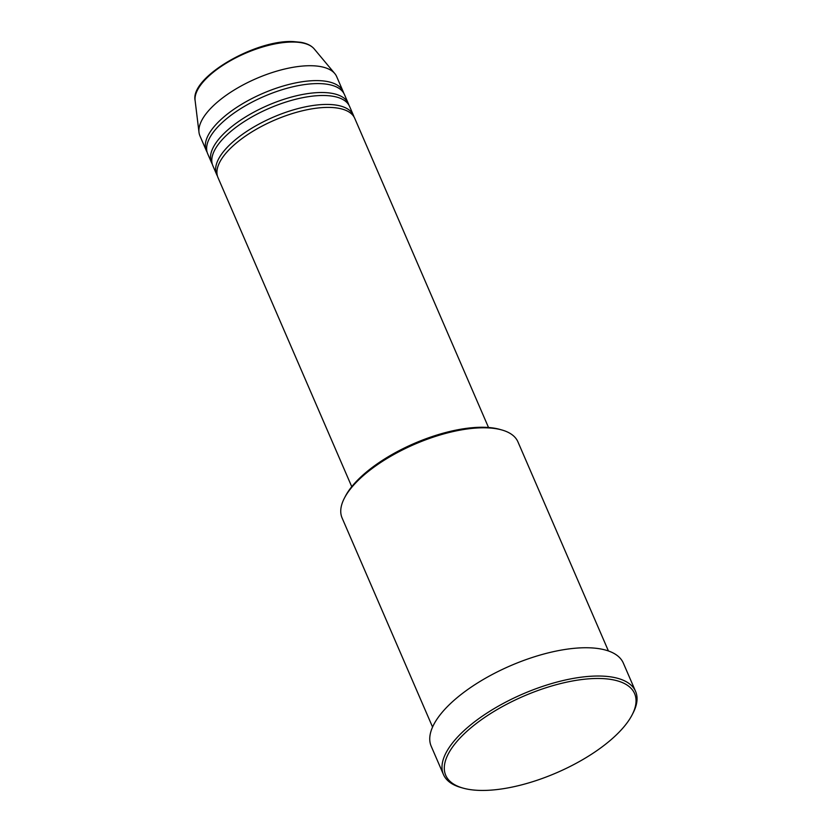 <?xml version="1.0" encoding="UTF-8"?>
<svg xmlns="http://www.w3.org/2000/svg" width="832" height="832" viewBox="0 0 832 832"><rect width="100%" height="100%" fill="white"/><g stroke="black" fill="none" stroke-linecap="round" stroke-linejoin="round"><path stroke-width="1.25" d="M488.519 427.492L354.744 118.342A74.516 30.191 156.6 0 0 330.19 107.432A74.516 30.191 156.6 0 0 251.222 132.319A74.516 30.191 156.6 0 0 217.963 177.528L351.749 486.678M353.995 116.896A74.516 30.191 156.6 0 0 353.454 115.367A74.516 30.191 156.6 0 0 328.9 104.458A74.516 30.191 156.6 0 0 249.933 129.345A74.516 30.191 156.6 0 0 216.674 174.554A74.516 30.191 156.6 0 0 217.422 175.999M353.454 115.367L349.586 106.434A74.516 30.191 156.6 0 0 325.042 95.524A74.516 30.191 156.6 0 0 246.074 120.411A74.516 30.191 156.6 0 0 212.815 165.62L216.674 174.554M348.847 104.988A74.516 30.191 156.6 0 0 348.296 103.459A74.516 30.191 156.6 0 0 323.752 92.539A74.516 30.191 156.6 0 0 244.785 117.437A74.516 30.191 156.6 0 0 211.526 162.646A74.516 30.191 156.6 0 0 212.264 164.091M348.296 103.459L344.438 94.526A74.516 30.191 156.6 0 0 319.883 83.616A74.516 30.191 156.6 0 0 240.916 108.503A74.516 30.191 156.6 0 0 207.657 153.712L211.526 162.646M343.689 93.08A74.516 30.191 156.6 0 0 343.148 91.551A74.516 30.191 156.6 0 0 318.594 80.631A74.516 30.191 156.6 0 0 239.626 105.518A74.516 30.191 156.6 0 0 206.367 150.738A74.516 30.191 156.6 0 0 207.116 152.183M344.354 498.222L345.301 496.402A94.026 38.095 -23.4 0 1 484.682 427.294A94.026 38.095 -23.4 0 1 500.022 429.447L501.998 430.009A95.805 38.813 156.6 0 0 486.377 427.825A95.805 38.813 156.6 0 0 344.354 498.222A95.805 38.813 156.6 0 0 342.087 517.951L432.567 727.054M608.421 650.957L517.93 441.854A95.805 38.813 156.6 0 0 501.998 430.009M479.627 790.4A102.898 41.694 156.6 0 0 632.164 714.782A102.898 41.694 156.6 0 0 600.704 678.517A102.898 41.694 156.6 0 0 474.105 725.213A102.898 41.694 156.6 0 0 462.842 788.05A102.898 41.694 156.6 0 0 479.627 790.4M462.842 788.05L460.866 787.488A104.676 42.411 -23.4 0 1 443.456 774.54A104.676 42.411 -23.4 0 1 490.173 711.027A104.676 42.411 -23.4 0 1 601.099 676.062A104.676 42.411 -23.4 0 1 635.586 691.402A104.676 42.411 -23.4 0 1 633.1 712.951L632.164 714.782M635.586 691.402L623.345 663.114A104.676 42.411 156.6 0 0 588.869 647.785A104.676 42.411 156.6 0 0 477.932 682.739A104.676 42.411 156.6 0 0 431.215 746.262L443.456 774.54M343.148 91.551L336.7 76.669A74.516 30.191 156.6 0 0 334.797 73.58A74.516 30.191 156.6 0 0 312.156 65.749A74.516 30.191 156.6 0 0 236.808 88.442A74.516 30.191 156.6 0 0 198.994 132.35A74.516 30.191 156.6 0 0 199.93 135.855L206.367 150.738M195.104 100.474C190.05 77.199 255.944 39.27 293.571 41.6L300.695 42.286C306.779 43.316 311.293 45.531 314.226 48.932A65.364 26.478 156.6 0 0 294.362 42.058A65.364 26.478 156.6 0 0 228.28 61.963A65.364 26.478 156.6 0 0 195.104 100.474L198.994 132.35M314.226 48.932L334.797 73.58"/></g></svg>
